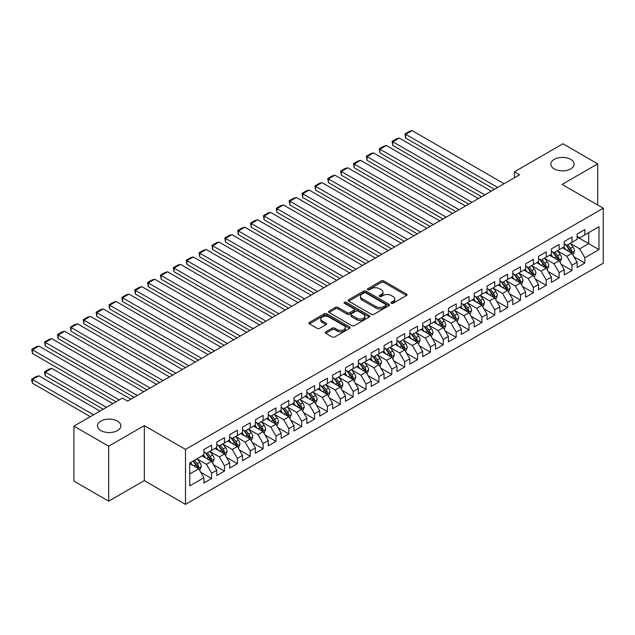 <?xml version="1.0" encoding="UTF-8"?>
<svg xmlns="http://www.w3.org/2000/svg" width="635" height="635" viewBox="0 0 635 635"><rect width="100%" height="100%" fill="white"/><g stroke="black" fill="none" stroke-linecap="round" stroke-linejoin="round"><path stroke-width="0.95" d="M391.327 303.26A1.254 0.722 0 0 0 393.089 303.26L406.511 295.513A1.786 1.032 0 0 0 407.035 294.783A1.786 1.032 0 0 0 406.511 294.053L383.778 280.924A1.786 1.032 0 0 0 381.246 280.924L367.832 288.679A1.254 0.722 0 0 0 367.459 289.187A1.254 0.722 0 0 0 367.832 289.695A1.254 0.722 0 0 0 369.594 289.695L371.332 288.695A5.715 3.302 0 0 1 379.42 288.695L381.31 289.79A5.715 3.302 0 0 1 382.984 292.124A5.715 3.302 0 0 1 381.31 294.457L379.579 295.458A1.254 0.722 0 0 0 379.206 295.966A1.254 0.722 0 0 0 379.579 296.481A1.254 0.722 0 0 0 381.341 296.481L383.08 295.473A5.715 3.302 0 0 1 391.168 295.473L393.057 296.569A5.715 3.302 0 0 1 394.732 298.902A5.715 3.302 0 0 1 393.057 301.236L391.327 302.244A1.254 0.722 0 0 0 390.962 302.752A1.254 0.722 0 0 0 391.327 303.26L391.327 302.244M117.419 421.084A11.644 6.723 0 0 0 104.727 419.624A11.644 6.723 0 0 0 97.536 425.839A11.644 6.723 0 0 0 100.949 430.594A11.644 6.723 0 0 0 113.641 432.054A11.644 6.723 0 0 0 120.833 425.839A11.644 6.723 0 0 0 117.419 421.084M570.69 159.393A11.644 6.723 0 0 0 557.998 157.932A11.644 6.723 0 0 0 550.807 164.148A11.644 6.723 0 0 0 554.22 168.902A11.644 6.723 0 0 0 566.912 170.363A11.644 6.723 0 0 0 574.103 164.148A11.644 6.723 0 0 0 570.69 159.393M325.795 331.835A1.786 1.032 0 0 0 325.271 332.565A1.786 1.032 0 0 0 325.795 333.296L332.176 336.979A1.786 1.032 0 0 0 334.701 336.979L349.607 328.366A1.786 1.032 0 0 0 350.131 327.644A1.786 1.032 0 0 0 349.607 326.914L326.866 313.785A1.786 1.032 0 0 0 324.342 313.785L309.435 322.389A1.786 1.032 0 0 0 308.912 323.12A1.786 1.032 0 0 0 309.435 323.85L317.143 328.295A1.786 1.032 0 0 0 319.667 328.295L326.049 324.612A1.786 1.032 0 0 0 326.573 323.882A1.786 1.032 0 0 0 326.049 323.151L322.223 320.945A4.778 2.762 0 0 1 320.826 319A4.778 2.762 0 0 1 323.779 316.452A4.778 2.762 0 0 1 328.986 317.048L343.956 325.691A4.778 2.762 0 0 1 345.353 327.644A4.778 2.762 0 0 1 342.4 330.192A4.778 2.762 0 0 1 337.193 329.589L334.701 328.152A1.786 1.032 0 0 0 332.176 328.152L325.795 331.835L325.795 333.296M108.672 446.199L108.672 501.182L144.32 480.6L144.32 425.617L108.672 446.199L73.922 426.133L122.444 398.121L127.587 401.098L519.597 174.776L514.453 171.799L514.453 177.744M144.32 425.617L185.499 449.389L603.25 208.209L603.25 263.192L185.499 504.381L185.499 449.389M597.718 205.018L597.718 163.854L562.07 184.436L603.25 208.209M597.718 163.854L562.967 143.788L514.453 171.799M371.459 314.293A1.786 1.032 0 0 0 373.983 314.293L388.89 305.689A1.786 1.032 0 0 0 389.414 304.959A1.786 1.032 0 0 0 388.89 304.228L366.157 291.1A1.786 1.032 0 0 0 363.625 291.1L348.718 299.704A1.786 1.032 0 0 0 348.194 300.434A1.786 1.032 0 0 0 348.718 301.165L371.459 314.293M344.861 303.53A1.254 0.722 0 0 1 346.131 303.713L346.131 302.22L369.252 315.571A1.786 1.032 0 0 1 369.768 316.301A1.786 1.032 0 0 1 369.252 317.032L354.346 325.636A1.786 1.032 0 0 1 351.814 325.636L329.081 312.507L329.081 311.047A1.786 1.032 0 0 0 328.557 311.777A1.786 1.032 0 0 0 329.081 312.507M329.081 311.047L335.455 307.364A1.786 1.032 0 0 1 337.987 307.364L347.202 312.69A1.786 1.032 0 0 0 349.734 312.69L353.965 310.245A1.786 1.032 0 0 0 354.489 309.515A1.786 1.032 0 0 0 353.965 308.785L344.36 303.244A1.254 0.722 0 0 1 343.995 302.736A1.254 0.722 0 0 1 344.765 302.07A1.254 0.722 0 0 1 346.131 302.22M577.128 236.966L588.708 243.649L588.708 232.656L599.003 226.711L584.843 234.887L584.843 229.608L577.128 234.069L577.128 239.339L571.976 242.316L571.976 237.038L564.253 241.498L564.253 246.769L559.11 249.745L559.11 244.467L551.386 248.928L551.386 254.198L546.235 257.175L546.235 251.897L538.52 256.357L538.52 261.636L533.368 264.604L533.368 259.326L525.645 263.787L525.645 269.065L520.502 272.034L520.502 266.756L512.778 271.216L512.778 276.495L507.627 279.463L507.627 274.193L499.904 278.646L499.904 283.924L494.76 286.893L494.76 281.623L487.037 286.075L487.037 291.354L481.894 294.322L481.894 289.052L474.17 293.505L474.17 298.783L469.019 301.752L469.019 296.481L461.296 300.934L461.296 306.213L456.152 309.181L456.152 303.911L448.429 308.372L448.429 313.642L443.278 316.619L443.278 311.34L435.562 315.801L435.562 321.072L430.411 324.048L430.411 318.77L422.688 323.231L422.688 328.501L417.544 331.478L417.544 326.199L409.821 330.66L409.821 335.931L404.67 338.907L404.67 333.629L396.954 338.09L396.954 343.36L391.803 346.337L391.803 341.058L384.08 345.519L384.08 350.798L378.936 353.766L378.936 348.488L371.213 352.949L371.213 358.227L366.062 361.196L366.062 355.917L358.338 360.378L358.338 365.657L353.195 368.625L353.195 363.355L345.472 367.808L345.472 373.086L340.32 376.055L340.32 370.784L332.605 375.237L332.605 380.516L327.454 383.484L327.454 378.214L319.73 382.667L319.73 387.945L314.587 390.914L314.587 385.643L306.864 390.096L306.864 395.375L301.712 398.351L301.712 393.073L293.997 397.534L293.997 402.804L288.846 405.781L288.846 400.502L281.122 404.963L281.122 410.234L275.979 413.21L275.979 407.932L268.256 412.393L268.256 417.663L263.104 420.64L263.104 415.361L255.381 419.822L255.381 425.093L250.238 428.069L250.238 422.791L242.514 427.252L242.514 432.53L237.371 435.499L237.371 430.22L229.648 434.681L229.648 439.96L224.496 442.928L224.496 437.65L216.773 442.111L216.773 447.389L211.63 450.358L211.63 445.087L203.906 449.54L203.906 454.819L189.754 462.986L189.754 485.878L203.906 477.703L198.755 468.789L189.754 463.582M599.003 226.711L599.003 249.595L584.843 257.77L579.699 248.849L570.365 243.467M573.969 256.762L584.843 263.041L584.843 257.77M584.843 263.041L577.128 267.502L577.128 262.223L571.976 265.2L566.833 256.286L557.498 250.896M561.102 264.2L571.976 270.478L571.976 265.2M571.976 270.478L564.253 274.931L564.253 269.661L559.11 272.629L553.958 263.716L544.632 258.326M548.235 271.629L559.11 277.908L559.11 272.629M559.11 277.908L551.386 282.361L551.386 277.09L546.235 280.059L541.091 271.145L531.757 265.755M535.361 279.059L546.235 285.337L546.235 280.059M546.235 285.337L538.52 289.79L538.52 284.52L533.368 287.488L528.217 278.574L518.89 273.185M522.494 286.488L533.368 292.767L533.368 287.488M533.368 292.767L525.645 297.22L525.645 291.949L520.502 294.918L515.35 286.004L506.024 280.614M509.627 293.918L520.502 300.196L520.502 294.918M520.502 300.196L512.778 304.657L512.778 299.379L507.627 302.347L502.483 293.433L493.149 288.044M496.753 301.347L507.627 307.626L507.627 302.347M507.627 307.626L499.904 312.087L499.904 306.808L494.76 309.777L489.609 300.863L480.282 295.473M483.886 308.777L494.76 315.055L494.76 309.777M494.76 315.055L487.037 319.516L487.037 314.238L481.894 317.214L476.742 308.292L467.408 302.911M471.011 316.206L481.894 322.485L481.894 317.214M481.894 322.485L474.17 326.946L474.17 321.667L469.019 324.644L463.875 315.722L454.541 310.34M458.145 323.636L469.019 329.914L469.019 324.644M469.019 329.914L461.296 334.375L461.296 329.097L456.152 332.073L451.001 323.151L441.674 317.77M445.278 331.065L456.152 337.344L456.152 332.073M456.152 337.344L448.429 341.805L448.429 336.526L443.278 339.503L438.134 330.581L428.8 325.199M432.403 338.495L443.278 344.773L443.278 339.503M443.278 344.773L435.562 349.234L435.562 343.956L430.411 346.932L425.267 338.018L415.933 332.629M419.537 345.924L430.411 352.203L430.411 346.932M430.411 352.203L422.688 356.664L422.688 351.393L417.544 354.362L412.393 345.448L403.066 340.058M406.67 353.362L417.544 359.64L417.544 354.362M417.544 359.64L409.821 364.093L409.821 358.823L404.67 361.791L399.526 352.877L390.192 347.488M393.795 360.791L404.67 367.07L404.67 361.791M404.67 367.07L396.954 371.523L396.954 366.252L391.803 369.221L386.651 360.307L377.325 354.917M380.929 368.221L391.803 374.499L391.803 369.221M391.803 374.499L384.08 378.952L384.08 373.682L378.936 376.65L373.785 367.736L364.458 362.347M368.062 375.65L378.936 381.929L378.936 376.65M378.936 381.929L371.213 386.382L371.213 381.111L366.062 384.08L360.918 375.166L351.584 369.776M355.187 383.08L366.062 389.358L366.062 384.08M366.062 389.358L358.338 393.819L358.338 388.541L353.195 391.509L348.043 382.595L338.717 377.206M342.321 390.509L353.195 396.788L353.195 391.509M353.195 396.788L345.472 401.249L345.472 395.97L340.32 398.939L335.177 390.025L325.842 384.635M329.446 397.939L340.32 404.217L340.32 398.939M340.32 404.217L332.605 408.678L332.605 403.4L327.454 406.376L322.31 397.454L312.976 392.073M316.579 405.368L327.454 411.647L327.454 406.376M327.454 411.647L319.73 416.108L319.73 410.829L314.587 413.806L309.435 404.884L300.109 399.502M303.713 412.798L314.587 419.076L314.587 413.806M314.587 419.076L306.864 423.537L306.864 418.259L301.712 421.235L296.569 412.313L287.234 406.932M290.838 420.227L301.712 426.506L301.712 421.235M301.712 426.506L293.997 430.967L293.997 425.688L288.846 428.665L283.694 419.743L274.368 414.361M277.971 427.657L288.846 433.935L288.846 428.665M288.846 433.935L281.122 438.396L281.122 433.118L275.979 436.094L270.827 427.18L261.501 421.791M265.105 435.094L275.979 441.373L275.979 436.094M275.979 441.373L268.256 445.826L268.256 440.555L263.104 443.524L257.961 434.61L248.626 429.22M252.23 442.524L263.104 448.802L263.104 443.524M263.104 448.802L255.381 453.255L255.381 447.985L250.238 450.953L245.086 442.039L235.76 436.65M239.363 449.953L250.238 456.232L250.238 450.953M250.238 456.232L242.514 460.685L242.514 455.414L237.371 458.383L232.219 449.469L222.893 444.079M226.497 457.383L237.371 463.661L237.371 458.383M237.371 463.661L229.648 468.114L229.648 462.844L224.496 465.812L219.353 456.898L210.018 451.509M213.622 464.812L224.496 471.091L224.496 465.812M224.496 471.091L216.773 475.551L216.773 470.273L211.63 473.242L206.478 464.328L197.152 458.938M200.755 472.242L211.63 478.52L211.63 473.242M211.63 478.52L203.906 482.981L203.906 477.703M203.906 451.842L206.478 453.334L211.63 450.358M189.754 473.988L198.755 468.789M216.773 444.413L219.353 445.905L224.496 442.928M206.478 464.328L211.63 461.359L202.105 455.859M216.773 470.273L211.63 461.359M229.648 436.983L232.219 438.467L237.371 435.499M219.353 456.898L224.496 453.922L214.971 448.429M229.648 462.844L224.496 453.922M242.514 429.554L245.086 431.038L250.238 428.069M232.219 449.469L237.371 446.492L227.846 441M242.514 455.414L237.371 446.492M255.381 422.124L257.961 423.608L263.104 420.64M245.086 442.039L250.238 439.063L240.713 433.57M255.381 447.985L250.238 439.063M268.256 414.695L270.827 416.179L275.979 413.21M257.961 434.61L263.104 431.633L253.579 426.141M268.256 440.555L263.104 431.633M281.122 407.265L283.694 408.75L288.846 405.781M270.827 427.18L275.979 424.204L266.454 418.703M281.122 433.118L275.979 424.204M293.997 399.836L296.569 401.32L301.712 398.351M283.694 419.743L288.846 416.774L279.321 411.274M293.997 425.688L288.846 416.774M306.864 392.406L309.435 393.89L314.587 390.914M296.569 412.313L301.712 409.345L292.195 403.844M306.864 418.259L301.712 409.345M319.73 384.977L322.31 386.461L327.454 383.484M309.435 404.884L314.587 401.915L305.062 396.415M319.73 410.829L314.587 401.915M332.605 377.547L335.177 379.031L340.32 376.055M322.31 397.454L327.454 394.486L317.929 388.985M332.605 403.4L327.454 394.486M345.472 370.11L348.043 371.602L353.195 368.625M335.177 390.025L340.32 387.056L330.803 381.556M345.472 395.97L340.32 387.056M358.338 362.68L360.918 364.173L366.062 361.196M348.043 382.595L353.195 379.627L343.67 374.126M358.338 388.541L353.195 379.627M371.213 355.251L373.785 356.735L378.936 353.766M360.918 375.166L366.062 372.197L356.537 366.697M371.213 381.111L366.062 372.197M384.08 347.821L386.651 349.306L391.803 346.337M373.785 367.736L378.936 364.76L369.411 359.267M384.08 373.682L378.936 364.76M396.954 340.392L399.526 341.876L404.67 338.907M386.651 360.307L391.803 357.33L382.278 351.838M396.954 366.252L391.803 357.33M409.821 332.962L412.393 334.447L417.544 331.478M399.526 352.877L404.67 349.901L395.145 344.408M409.821 358.823L404.67 349.901M422.688 325.533L425.267 327.017L430.411 324.048M412.393 345.448L417.544 342.471L408.019 336.971M422.688 351.393L417.544 342.471M435.562 318.103L438.134 319.588L443.278 316.619M425.267 338.018L430.411 335.042L420.886 329.541M435.562 343.956L430.411 335.042M448.429 310.674L451.001 312.158L456.152 309.181M438.134 330.581L443.278 327.612L433.761 322.112M448.429 336.526L443.278 327.612M461.296 303.244L463.875 304.729L469.019 301.752M451.001 323.151L456.152 320.183L446.627 314.682M461.296 329.097L456.152 320.183M474.17 295.815L476.742 297.299L481.894 294.322M463.875 315.722L469.019 312.753L459.494 307.253M474.17 321.667L469.019 312.753M487.037 288.377L489.609 289.87L494.76 286.893M476.742 308.292L481.894 305.324L472.369 299.823M487.037 314.238L481.894 305.324M499.904 280.948L502.483 282.44L507.627 279.463M489.609 300.863L494.76 297.894L485.235 292.394M499.904 306.808L494.76 297.894M512.778 273.518L515.35 275.003L520.502 272.034M502.483 293.433L507.627 290.465L498.102 284.964M512.778 299.379L507.627 290.465M525.645 266.089L528.217 267.573L533.368 264.604M515.35 286.004L520.502 283.027L510.977 277.535M525.645 291.949L520.502 283.027M538.52 258.659L541.091 260.144L546.235 257.175M528.217 278.574L533.368 275.598L523.843 270.105M538.52 284.52L533.368 275.598M551.386 251.23L553.958 252.714L559.11 249.745M541.091 271.145L546.235 268.168L536.718 262.676M551.386 277.09L546.235 268.168M564.253 243.8L566.833 245.285L571.976 242.316M553.958 263.716L559.11 260.739L549.585 255.246M564.253 269.661L559.11 260.739M577.128 236.371L579.699 237.855L584.843 234.887M566.833 256.286L571.976 253.309L562.451 247.809M577.128 262.223L571.976 253.309M73.922 426.133L73.922 481.124L108.672 501.182M144.32 480.6L185.499 504.381M579.699 248.849L588.708 243.649L599.003 249.595M391.827 303.443L393.057 302.728A5.715 3.302 0 0 0 394.732 300.395L394.732 298.902M382.984 292.124L382.984 293.608A5.715 3.302 0 0 1 381.31 295.942L380.079 296.656M406.487 295.529L383.778 282.416A1.786 1.032 0 0 0 381.246 282.416L368.324 289.877M388.866 305.705L366.157 292.584A1.786 1.032 0 0 0 363.625 292.584L348.742 301.18M385.731 305.467A1.254 0.722 0 0 0 386.104 304.959A1.254 0.722 0 0 0 385.731 304.451L365.776 292.925A1.254 0.722 0 0 0 364.006 292.925L362.172 293.981A5.715 3.302 0 0 0 360.497 296.315A5.715 3.302 0 0 0 362.172 298.648L375.817 306.522A5.715 3.302 0 0 0 383.905 306.522L385.731 305.467L385.731 306.951A1.254 0.722 0 0 0 386.104 306.443L386.104 304.959M360.497 296.315L360.497 297.799A5.715 3.302 0 0 0 362.172 300.133L362.172 298.648M385.731 306.951L383.905 308.015A5.715 3.302 0 0 1 375.817 308.015L362.172 300.133M329.105 312.523L335.455 308.848L335.455 307.364M354.489 309.515L354.489 310.999A1.786 1.032 0 0 1 353.965 311.729L349.734 314.174A1.786 1.032 0 0 1 347.202 314.174L337.987 308.848A1.786 1.032 0 0 0 335.455 308.848M346.131 303.713L369.229 317.04M356.775 318.214A4.778 2.762 0 0 0 361.982 318.81A4.778 2.762 0 0 0 364.934 316.262A4.778 2.762 0 0 0 363.53 314.309L358.259 311.269A1.786 1.032 0 0 0 355.735 311.269L351.504 313.714A1.786 1.032 0 0 0 350.98 314.436A1.786 1.032 0 0 0 351.504 315.166L356.775 318.214L356.775 319.699A4.778 2.762 0 0 0 361.982 320.294A4.778 2.762 0 0 0 364.934 317.746L364.934 316.262M350.98 314.436L350.98 315.928A1.786 1.032 0 0 0 351.504 316.659L351.504 315.166M356.775 319.699L351.504 316.659M345.353 327.644L345.353 329.128A4.778 2.762 0 0 1 342.4 331.676A4.778 2.762 0 0 1 337.193 331.081L334.701 329.636A1.786 1.032 0 0 0 332.176 329.636L325.818 333.304M320.826 319L320.826 320.484A4.778 2.762 0 0 0 322.223 322.437L322.223 320.945M326.025 324.628L322.223 322.437M349.583 328.382L326.866 315.27A1.786 1.032 0 0 0 324.342 315.27L309.459 323.858L309.435 322.389M572.929 254.96L574.524 251.063A4.826 2.786 -120 0 0 572.984 246.959L570.254 243.308M565.896 249.801L563.817 247.023M405.678 167.775L468.701 204.16L379.936 152.916L379.23 148.788L383.73 146.193L386.374 145.486L379.936 149.201L379.936 152.916M571.071 252.786L571.921 251.269A4.826 2.786 -120 0 0 570.54 248.372L567.809 244.721M566.245 244.951L569.619 249.46A2.461 1.421 60 0 1 570.071 250.206L571.921 251.269M565.396 244.459L569 249.261A4.826 2.786 60 0 1 570.373 252.166L570.476 252.444M497.657 187.444L405.678 134.334L405.678 138.057L494.435 189.301M504.087 183.729L412.107 130.619L405.678 134.334L404.971 133.929L409.472 131.326L412.107 130.619M405.678 138.057L404.971 133.929M560.062 262.39L561.658 258.493A4.826 2.786 -120 0 0 560.118 254.389L557.379 250.738M553.021 257.231L550.95 254.452M392.803 175.204L455.827 211.59L367.07 160.345L366.363 156.218L370.864 153.622L373.499 152.916L367.07 156.631L367.07 160.345M558.197 260.215L559.054 258.699A4.826 2.786 -120 0 0 557.673 255.802L554.934 252.151M553.379 252.381L556.752 256.889A2.461 1.421 60 0 1 557.197 257.635L559.054 258.699M552.529 251.889L556.125 256.691A4.826 2.786 60 0 1 557.506 259.596L557.601 259.874M547.187 269.819L548.783 265.93A4.826 2.786 -120 0 0 547.243 261.818L544.512 258.167M540.155 264.66L538.075 261.882M379.936 182.634L442.96 219.019L354.195 167.775L353.489 163.647L357.997 161.052L360.632 160.345L354.195 164.06L354.195 167.775M545.33 267.645L546.179 266.128A4.826 2.786 -120 0 0 544.798 263.231L542.068 259.58M540.504 259.81L543.885 264.319A2.461 1.421 60 0 1 544.33 265.065L546.179 266.128M539.655 259.318L543.258 264.12A4.826 2.786 60 0 1 544.639 267.025L544.735 267.303M484.783 194.874L392.803 141.772L392.803 145.486L481.568 196.731M491.22 191.159L399.24 138.057L392.803 141.772L392.097 141.359L396.605 138.755L399.24 138.057M392.803 145.486L392.097 141.359M471.916 202.303L379.23 148.788M478.353 198.588L386.374 145.486M534.321 277.249L535.916 273.36A4.826 2.786 -120 0 0 534.376 269.248L531.646 265.597M527.288 272.09L525.208 269.319M367.07 190.063L430.086 226.449L341.328 175.204L340.622 171.077L345.123 168.481L347.766 167.775L341.328 171.49L341.328 175.204M532.455 275.074L533.313 273.566A4.826 2.786 -120 0 0 531.932 270.661L529.201 267.01M527.637 267.24L531.011 271.748A2.461 1.421 60 0 1 531.463 272.494L533.313 273.566M526.788 266.748L530.384 271.55A4.826 2.786 60 0 1 531.765 274.455L531.868 274.733M521.454 284.678L523.049 280.789A4.826 2.786 -120 0 0 521.51 276.677L518.771 273.034M514.413 279.519L512.342 276.749M354.195 197.493L417.219 233.878L328.462 182.634L327.747 178.514L332.256 175.911L334.891 175.204L328.462 178.919L328.462 182.634M519.589 282.504L520.446 280.995A4.826 2.786 -120 0 0 519.065 278.09L516.326 274.439M514.771 274.669L518.144 279.178A2.461 1.421 60 0 1 518.589 279.924L520.446 280.995M513.921 274.177L517.517 278.987A4.826 2.786 60 0 1 518.898 281.884L518.993 282.162M459.049 209.733L366.363 156.218M465.479 206.018L373.499 152.916M446.175 217.162L353.489 163.647M452.612 213.447L360.632 160.345M508.579 292.108L510.175 288.219A4.826 2.786 -120 0 0 508.635 284.107L505.904 280.464M501.547 286.949L499.467 284.178M341.328 204.922L404.352 241.308L315.587 190.063L314.881 185.944L319.389 183.34L322.024 182.634L315.587 186.349L315.587 190.063M506.722 289.933L507.571 288.425A4.826 2.786 -120 0 0 506.19 285.52L503.46 281.876M501.896 282.099L505.277 286.607A2.461 1.421 60 0 1 505.722 287.353L507.571 288.425M501.047 281.607L504.65 286.417A4.826 2.786 60 0 1 506.031 289.314L506.127 289.592M433.308 224.592L340.622 171.077M439.745 220.877L347.766 167.775M495.713 299.537L497.308 295.648A4.826 2.786 -120 0 0 495.768 291.544L493.038 287.893M488.68 294.378L486.6 291.608M328.462 212.352L391.477 248.737L302.72 197.493L302.014 193.373L306.514 190.77L309.158 190.063L302.72 193.778L302.72 197.493M493.847 297.37L494.705 295.854A4.826 2.786 -120 0 0 493.324 292.949L490.585 289.306M489.029 289.528L492.403 294.037A2.461 1.421 60 0 1 492.855 294.783L494.705 295.854M488.18 289.044L491.776 293.846A4.826 2.786 60 0 1 493.157 296.743L493.26 297.021M420.433 232.021L327.747 178.514M426.871 228.306L334.891 175.204M482.846 306.975L484.434 303.078A4.826 2.786 -120 0 0 482.902 298.974L480.163 295.323M475.805 301.808L473.726 299.037M315.587 219.781L378.611 256.175L289.846 204.922L289.139 200.803L293.648 198.199L296.283 197.493L289.846 201.208L289.846 204.922M480.981 304.8L481.83 303.284A4.826 2.786 -120 0 0 480.457 300.379L477.718 296.735M476.155 296.958L479.536 301.466A2.461 1.421 60 0 1 479.981 302.212L481.83 303.284M475.313 296.474L478.909 301.276A4.826 2.786 60 0 1 480.29 304.173L480.385 304.451M469.971 314.404L471.567 310.507A4.826 2.786 -120 0 0 470.027 306.403L467.296 302.752M462.939 309.237L460.859 306.467M302.72 227.219L365.744 263.604L276.979 212.352L276.273 208.232L280.773 205.629L283.416 204.922L276.979 208.637L276.979 212.352M468.114 312.229L468.963 310.713A4.826 2.786 -120 0 0 467.582 307.816L464.852 304.165M463.288 304.387L466.669 308.896A2.461 1.421 60 0 1 467.114 309.642L468.963 310.713M462.439 303.903L466.042 308.705A4.826 2.786 60 0 1 467.423 311.602L467.519 311.888M457.105 321.834L458.7 317.937A4.826 2.786 -120 0 0 457.16 313.833L454.422 310.182M450.072 316.674L447.992 313.896M289.846 234.648L352.869 271.034L264.112 219.781L263.406 215.662L267.906 213.058L270.542 212.352L264.112 216.067L264.112 219.781M455.239 319.659L456.097 318.143A4.826 2.786 -120 0 0 454.716 315.246L451.977 311.594M450.421 311.825L453.795 316.325A2.461 1.421 60 0 1 454.239 317.071L456.097 318.143M449.572 311.333L453.168 316.135A4.826 2.786 60 0 1 454.549 319.032L454.644 319.318M444.23 329.263L445.826 325.366A4.826 2.786 -120 0 0 444.286 321.262L441.555 317.611M437.197 324.104L435.118 321.326M276.979 242.078L340.003 278.463L251.238 227.219L250.531 223.091L255.04 220.488L257.675 219.781L251.238 223.504L251.238 227.219M442.373 327.088L443.222 325.572A4.826 2.786 -120 0 0 441.841 322.675L439.11 319.024M437.547 319.254L440.928 323.755A2.461 1.421 60 0 1 441.373 324.501L443.222 325.572M436.705 318.762L440.301 323.564A4.826 2.786 60 0 1 441.682 326.469L441.777 326.747M431.363 336.693L432.959 332.796A4.826 2.786 -120 0 0 431.419 328.692L428.689 325.041M424.331 331.534L422.251 328.755M264.112 249.507L327.136 285.893L238.371 234.648L237.665 230.521L242.165 227.917L244.808 227.219L238.371 230.934L238.371 234.648M429.506 334.518L430.355 333.002A4.826 2.786 -120 0 0 428.974 330.105L426.244 326.453M424.68 326.684L428.053 331.192A2.461 1.421 60 0 1 428.506 331.938L430.355 333.002M423.831 326.192L427.426 330.994A4.826 2.786 60 0 1 428.808 333.899L428.911 334.177M418.497 344.122L420.092 340.225A4.826 2.786 -120 0 0 418.552 336.121L415.814 332.47M411.456 338.963L409.384 336.185M251.238 256.937L314.262 293.322L225.504 242.078L224.79 237.95L229.298 235.355L231.934 234.648L225.504 238.363L225.504 242.078M416.631 341.947L417.489 340.431A4.826 2.786 -120 0 0 416.108 337.534L413.369 333.883M411.813 334.113L415.187 338.622A2.461 1.421 60 0 1 415.631 339.368L417.489 340.431M410.964 333.621L414.56 338.423A4.826 2.786 60 0 1 415.941 341.328L416.036 341.606M405.622 351.552L407.218 347.662A4.826 2.786 -120 0 0 405.678 343.551L402.947 339.9M398.589 346.392L396.51 343.614M238.371 264.366L301.395 300.752L212.63 249.507L211.923 245.38L216.432 242.784L219.067 242.078L212.63 245.793L212.63 249.507M403.765 349.377L404.614 347.861A4.826 2.786 -120 0 0 403.233 344.964L400.502 341.312M398.939 341.543L402.32 346.051A2.461 1.421 60 0 1 402.765 346.797L404.614 347.861M398.089 341.051L401.693 345.853A4.826 2.786 60 0 1 403.074 348.758L403.169 349.036M392.755 358.981L394.351 355.092A4.826 2.786 -120 0 0 392.811 350.98L390.08 347.329M385.723 353.822L383.643 351.044M225.504 271.796L288.52 308.181L199.763 256.937L199.057 252.809L203.557 250.214L206.2 249.507L199.763 253.222L199.763 256.937M390.89 356.806L391.747 355.298A4.826 2.786 -120 0 0 390.366 352.393L387.636 348.742M386.072 348.972L389.445 353.481A2.461 1.421 60 0 1 389.898 354.227L391.747 355.298M385.223 348.48L388.818 353.282A4.826 2.786 60 0 1 390.2 356.187L390.303 356.465M379.889 366.411L381.484 362.522A4.826 2.786 -120 0 0 379.944 358.41L377.206 354.767M372.848 361.251L370.776 358.481M212.63 279.225L275.653 315.611L186.896 264.366L186.182 260.239L190.69 257.643L193.326 256.937L186.896 260.652L186.896 264.366M378.023 364.236L378.881 362.728A4.826 2.786 -120 0 0 377.5 359.823L374.761 356.171M373.205 356.402L376.579 360.91A2.461 1.421 60 0 1 377.023 361.656L378.881 362.728M372.356 355.91L375.952 360.712A4.826 2.786 60 0 1 377.333 363.617L377.428 363.895M367.014 373.84L368.61 369.951A4.826 2.786 -120 0 0 367.07 365.839L364.339 362.196M359.981 368.681L357.902 365.911M199.763 286.655L262.787 323.04L174.022 271.796L173.315 267.676L177.824 265.073L180.459 264.366L174.022 268.081L174.022 271.796M365.157 371.666L366.006 370.157A4.826 2.786 -120 0 0 364.625 367.252L361.894 363.601M360.331 363.831L363.712 368.34A2.461 1.421 60 0 1 364.157 369.086L366.006 370.157M359.481 363.339L363.085 368.149A4.826 2.786 60 0 1 364.466 371.046L364.561 371.324M354.147 381.27L355.743 377.38A4.826 2.786 -120 0 0 354.203 373.269L351.465 369.626M347.115 376.11L345.035 373.34M186.896 294.084L249.912 330.47L161.155 279.225L160.449 275.106L164.949 272.502L167.592 271.796L161.155 275.511L161.155 279.225M352.282 379.103L353.139 377.587A4.826 2.786 -120 0 0 351.758 374.682L349.02 371.038M347.464 371.261L350.837 375.769A2.461 1.421 60 0 1 351.282 376.515L353.139 377.587M346.615 370.769L350.21 375.579A4.826 2.786 60 0 1 351.592 378.476L351.695 378.754M341.273 388.707L342.868 384.81A4.826 2.786 -120 0 0 341.336 380.706L338.598 377.055M334.24 383.54L332.161 380.77M174.022 301.514L237.045 337.899L148.28 286.655L147.574 282.535L152.082 279.932L154.718 279.225L148.28 282.94L148.28 286.655M339.415 386.532L340.265 385.016A4.826 2.786 -120 0 0 338.884 382.111L336.153 378.468M334.589 378.69L337.971 383.199A2.461 1.421 60 0 1 338.415 383.945L340.265 385.016M333.748 378.206L337.344 383.008A4.826 2.786 60 0 1 338.725 385.905L338.82 386.183M328.406 396.137L330.002 392.24A4.826 2.786 -120 0 0 328.462 388.136L325.731 384.485M321.373 390.969L319.294 388.199M161.155 308.951L224.179 345.337L135.414 294.084L134.707 289.965L139.208 287.361L141.851 286.655L135.414 290.37L135.414 294.084M326.549 393.962L327.398 392.446A4.826 2.786 -120 0 0 326.017 389.549L323.286 385.897M321.723 386.12L325.104 390.628A2.461 1.421 60 0 1 325.549 391.374L327.398 392.446M320.873 385.635L324.477 390.438A4.826 2.786 60 0 1 325.85 393.335L325.953 393.613M315.539 403.566L317.135 399.669A4.826 2.786 -120 0 0 315.595 395.565L312.857 391.914M308.507 398.407L306.427 395.629M148.28 316.381L211.304 352.766L122.547 301.514L121.841 297.394L126.341 294.791L128.976 294.084L122.547 297.799L122.547 301.514M313.674 401.391L314.531 399.875A4.826 2.786 -120 0 0 313.15 396.978L310.412 393.327M308.856 393.549L312.229 398.058A2.461 1.421 60 0 1 312.674 398.804L314.531 399.875M308.007 393.065L311.602 397.867A4.826 2.786 60 0 1 312.984 400.764L313.079 401.05M302.665 410.996L304.26 407.099A4.826 2.786 -120 0 0 302.72 402.995L299.99 399.344M295.632 405.836L293.553 403.058M135.414 323.81L198.438 360.196L109.672 308.951L108.966 304.824L113.475 302.22L116.11 301.514L109.672 305.229L109.672 308.951M300.807 408.821L301.657 407.305A4.826 2.786 -120 0 0 300.276 404.408L297.545 400.756M295.981 400.987L299.363 405.487A2.461 1.421 60 0 1 299.807 406.233L301.657 407.305M295.132 400.494L298.736 405.297A4.826 2.786 60 0 1 300.117 408.194L300.212 408.48M289.798 418.425L291.394 414.528A4.826 2.786 -120 0 0 289.854 410.424L287.123 406.773M282.765 413.266L280.686 410.488M122.547 331.24L185.563 367.625L96.806 316.381L96.099 312.253L100.6 309.65L103.243 308.951L96.806 312.666L96.806 316.381M287.941 416.25L288.79 414.734A4.826 2.786 -120 0 0 287.409 411.837L284.678 408.186M283.115 408.416L286.488 412.925A2.461 1.421 60 0 1 286.941 413.671L288.79 414.734M282.265 407.924L285.861 412.726A4.826 2.786 60 0 1 287.242 415.631L287.345 415.909M276.931 425.855L278.527 421.957A4.826 2.786 -120 0 0 276.987 417.854L274.249 414.203M269.891 420.695L267.819 417.917M109.672 338.669L172.696 375.055L83.939 323.81L83.225 319.683L87.733 317.087L90.368 316.381L83.939 320.096L83.939 323.81M275.066 423.68L275.923 422.164A4.826 2.786 -120 0 0 274.542 419.267L271.804 415.615M270.248 415.846L273.622 420.354A2.461 1.421 60 0 1 274.066 421.1L275.923 422.164M269.399 415.353L272.994 420.156A4.826 2.786 60 0 1 274.376 423.061L274.471 423.339M264.057 433.284L265.652 429.387A4.826 2.786 -120 0 0 264.112 425.283L261.382 421.632M257.024 428.125L254.945 425.347M96.806 346.099L159.829 382.484L71.064 331.24L70.358 327.112L74.866 324.517L77.502 323.81L71.064 327.525L71.064 331.24M262.199 431.109L263.049 429.593A4.826 2.786 -120 0 0 261.668 426.696L258.937 423.045M257.373 423.275L260.755 427.784A2.461 1.421 60 0 1 261.199 428.53L263.049 429.593M256.524 422.783L260.128 427.585A4.826 2.786 60 0 1 261.509 430.49L261.604 430.768M251.19 440.714L252.786 436.824A4.826 2.786 -120 0 0 251.246 432.713L248.515 429.062M244.157 435.554L242.078 432.776M83.939 353.528L146.955 389.914L58.198 338.669L57.491 334.542L61.992 331.946L64.635 331.24L58.198 334.955L58.198 338.669M249.325 438.539L250.182 437.023A4.826 2.786 -120 0 0 248.801 434.126L246.062 430.474M244.507 430.705L247.88 435.213A2.461 1.421 60 0 1 248.333 435.959L250.182 437.023M243.657 430.212L247.253 435.015A4.826 2.786 60 0 1 248.634 437.92L248.737 438.198M238.323 448.143L239.919 444.254A4.826 2.786 -120 0 0 238.379 440.142L235.641 436.491M231.283 442.984L229.203 440.214M71.064 360.958L134.088 397.343L45.331 346.099L44.617 341.971L49.125 339.376L51.76 338.669L45.331 342.384L45.331 346.099M236.458 445.968L237.307 444.46A4.826 2.786 -120 0 0 235.934 441.555L233.196 437.904M231.64 438.134L235.013 442.643A2.461 1.421 60 0 1 235.458 443.389L237.307 444.46M230.791 437.642L234.386 442.444A4.826 2.786 60 0 1 235.768 445.349L235.863 445.627M225.449 455.573L227.044 451.683A4.826 2.786 -120 0 0 225.504 447.572L222.774 443.928M218.416 450.413L216.337 447.643M58.198 368.387L116.07 401.804L32.456 353.528L31.75 349.409L36.251 346.805L38.894 346.099L32.456 349.814L32.456 353.528M223.591 453.398L224.441 451.89A4.826 2.786 -120 0 0 223.06 448.985L220.329 445.333M218.765 445.564L222.147 450.072A2.461 1.421 60 0 1 222.591 450.818L224.441 451.89M217.916 445.072L221.52 449.882A4.826 2.786 60 0 1 222.901 452.779L222.996 453.057M407.567 239.451L314.881 185.944M414.004 235.736L322.024 182.634M394.7 246.88L302.014 193.373M401.13 243.165L309.158 190.063M381.825 254.31L289.139 200.803M388.263 250.595L296.283 197.493M368.959 261.747L276.273 208.232M375.396 258.032L283.416 204.922M356.092 269.176L263.406 215.662M362.522 265.462L270.542 212.352M343.217 276.606L250.531 223.091M349.655 272.891L257.675 219.781M330.351 284.035L237.665 230.521M336.788 280.321L244.808 227.219M317.484 291.465L224.79 237.95M323.913 287.75L231.934 234.648M304.609 298.894L211.923 245.38M311.047 295.18L219.067 242.078M291.743 306.324L199.057 252.809M298.18 302.609L206.2 249.507M278.868 313.753L186.182 260.239M285.305 310.039L193.326 256.937M266.001 321.183L173.315 267.676M272.439 317.468L180.459 264.366M253.135 328.612L160.449 275.106M259.564 324.898L167.592 271.796M240.26 336.042L147.574 282.535M246.697 332.327L154.718 279.225M227.393 343.479L134.707 289.965M233.831 339.757L141.851 286.655M214.527 350.909L121.841 297.394M220.956 347.194L128.976 294.084M201.652 358.338L108.966 304.824M208.09 354.624L116.11 301.514M188.785 365.768L96.099 312.253M195.223 362.053L103.243 308.951M175.919 373.197L83.225 319.683M182.348 369.483L90.368 316.381M163.044 380.627L70.358 327.112M169.482 376.912L77.502 323.81M150.177 388.056L57.491 334.542M156.607 384.342L64.635 331.24M212.582 463.002L214.178 459.113A4.826 2.786 -120 0 0 212.638 455.001L209.899 451.358M106.418 407.376L45.331 372.102L51.76 368.387L112.855 403.662M205.549 457.843L203.47 455.073M45.331 375.817L44.617 373.182L44.617 371.697L45.331 372.102L45.331 375.817L103.203 409.234M210.717 460.827L211.574 459.319A4.826 2.786 -120 0 0 210.193 456.414L207.454 452.771M205.899 452.993L209.272 457.502A2.461 1.421 60 0 1 209.717 458.248L211.574 459.319M205.049 452.501L208.645 457.311A4.826 2.786 60 0 1 210.026 460.208L210.121 460.486M44.617 371.697L49.125 369.094L51.76 368.387M137.303 395.486L44.617 341.971M143.74 391.771L51.76 338.669M199.707 470.432L201.303 466.542A4.826 2.786 -120 0 0 199.771 462.439L197.033 458.787M93.551 414.806L32.456 379.532L38.894 375.817L99.981 411.091M192.675 465.272L190.595 462.502M32.456 383.246L31.75 380.611L31.75 379.127L32.456 379.532L32.456 383.246L90.329 416.663M197.85 468.265L198.699 466.749A4.826 2.786 -120 0 0 197.318 463.844L194.588 460.2M193.381 460.891L196.405 464.931A2.461 1.421 60 0 1 196.85 465.677L198.699 466.749M193.04 461.089L195.778 464.741A4.826 2.786 60 0 1 197.16 467.638L197.255 467.916M31.75 379.127L36.251 376.523L38.894 375.817M119.293 399.947L31.75 349.409M130.873 399.201L38.894 346.099M393.057 302.728L393.057 301.236M379.579 296.481L379.579 295.458M381.31 295.942L381.31 294.457M367.832 289.695L367.832 288.679M381.246 282.416L381.246 280.924M383.778 282.416L383.778 280.924M406.511 295.513L406.511 294.053M348.718 301.165L348.718 299.704M363.625 292.584L363.625 291.1M366.157 292.584L366.157 291.1M388.89 305.689L388.89 304.228M375.817 308.015L375.817 306.522M383.905 308.015L383.905 306.522M337.987 308.848L337.987 307.364M347.202 314.174L347.202 312.69M349.734 314.174L349.734 312.69M353.965 311.729L353.965 310.245M369.252 317.032L369.252 315.571M332.176 329.636L332.176 328.152M334.701 329.636L334.701 328.152M337.193 331.081L337.193 329.589M326.049 324.612L326.049 323.151M324.342 315.27L324.342 313.785M326.866 315.27L326.866 313.785M349.607 328.366L349.607 326.914M571.373 252.96L574.492 251.158M570.54 248.372L572.984 246.959M566.984 250.428L569 249.261M558.506 260.39L561.626 258.588M557.673 255.802L560.118 254.389M554.109 257.858L556.125 256.691M545.632 267.819L548.751 266.017M544.798 263.231L547.243 261.818M541.242 265.287L543.258 264.12M532.765 275.249L535.884 273.447M531.932 270.661L534.376 269.248M528.376 272.717L530.384 271.55M519.89 282.686L523.018 280.884M519.065 278.09L521.51 276.677M515.501 280.146L517.517 278.987M507.024 290.116L510.143 288.314M506.19 285.52L508.635 284.107M502.634 287.576L504.65 286.417M494.157 297.545L497.276 295.743M493.324 292.949L495.768 291.544M489.76 295.005L491.776 293.846M481.282 304.975L484.402 303.173M480.457 300.379L482.902 298.974M476.893 302.435L478.909 301.276M468.416 312.404L471.535 310.602M467.582 307.816L470.027 306.403M464.026 309.864L466.042 308.705M455.549 319.834L458.668 318.032M454.716 315.246L457.16 313.833M451.152 317.302L453.168 316.135M442.674 327.263L445.794 325.461M441.841 322.675L444.286 321.262M438.285 324.731L440.301 323.564M429.808 334.693L432.927 332.891M428.974 330.105L431.419 328.692M425.418 332.161L427.426 330.994M416.933 342.122L420.06 340.32M416.108 337.534L418.552 336.121M412.544 339.59L414.56 338.423M404.066 349.552L407.186 347.75M403.233 344.964L405.678 343.551M399.677 347.02L401.693 345.853M391.2 356.981L394.319 355.179M390.366 352.393L392.811 350.98M386.81 354.449L388.818 353.282M378.325 364.411L381.452 362.609M377.5 359.823L379.944 358.41M373.936 361.879L375.952 360.712M365.458 371.848L368.578 370.046M364.625 367.252L367.07 365.839M361.069 369.308L363.085 368.149M352.592 379.278L355.711 377.476M351.758 374.682L354.203 373.269M348.194 376.738L350.21 375.579M339.717 386.707L342.837 384.905M338.884 382.111L341.336 380.706M335.328 384.167L337.344 383.008M326.85 394.137L329.97 392.335M326.017 389.549L328.462 388.136M322.461 391.597L324.477 390.438M313.984 401.566L317.103 399.764M313.15 396.978L315.595 395.565M309.586 399.026L311.602 397.867M301.109 408.996L304.228 407.194M300.276 404.408L302.72 402.995M296.72 406.464L298.736 405.297M288.242 416.425L291.362 414.623M287.409 411.837L289.854 410.424M283.853 413.893L285.861 412.726M275.368 423.855L278.495 422.053M274.542 419.267L276.987 417.854M270.978 421.322L272.994 420.156M262.501 431.284L265.62 429.482M261.668 426.696L264.112 425.283M258.112 428.752L260.128 427.585M249.634 438.714L252.754 436.912M248.801 434.126L251.246 432.713M245.245 436.181L247.253 435.015M236.76 446.143L239.887 444.341M235.934 441.555L238.379 440.142M232.37 443.611L234.386 442.444M223.893 453.581L227.012 451.779M223.06 448.985L225.504 447.572M219.504 451.041L221.52 449.882M211.026 461.01L214.146 459.208M210.193 456.414L212.638 455.001M206.629 458.47L208.645 457.311M198.152 468.439L201.271 466.638M197.318 463.844L199.771 462.439M193.762 465.899L195.778 464.741"/></g></svg>

